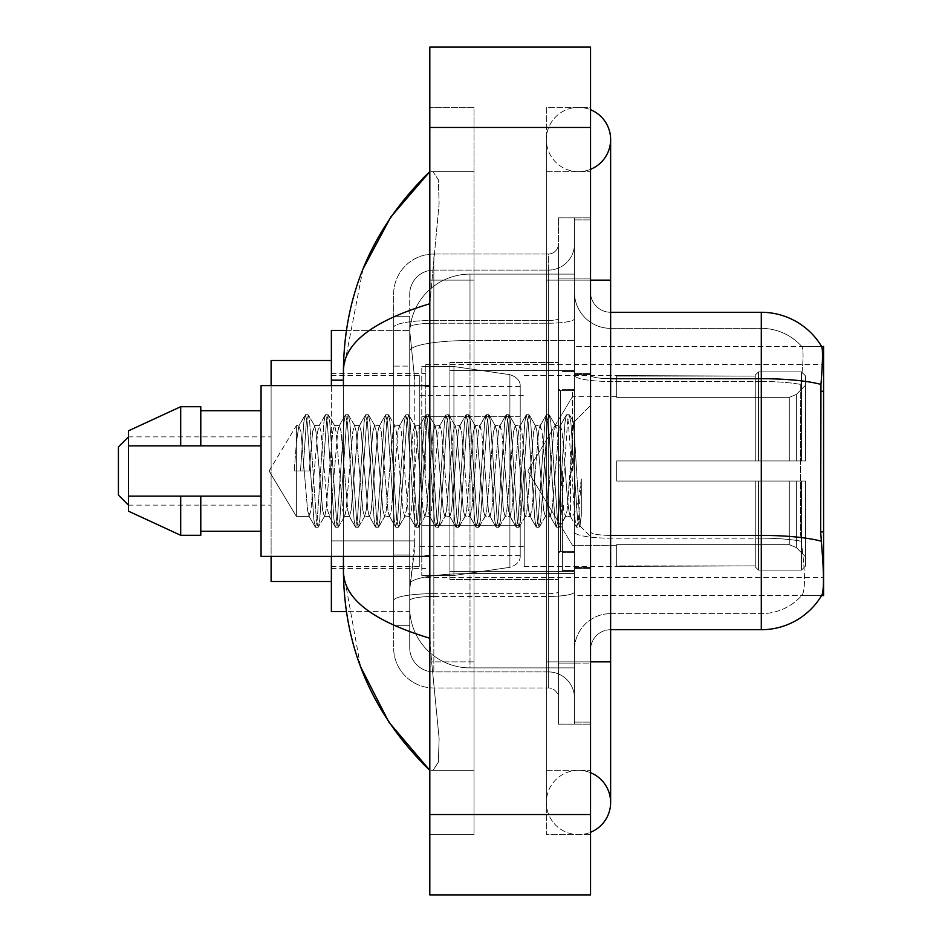 <?xml version="1.0" encoding="UTF-8"?>
<svg xmlns="http://www.w3.org/2000/svg" width="942" height="942" viewBox="0 0 942 942"><rect width="100%" height="100%" fill="white"/><g stroke="black" fill="none" stroke-linecap="round" stroke-linejoin="round"><path stroke-width="0.71" stroke-dasharray="4.71 3.53" d="M823.579 471L823.579 364.519L823.579 471M425.796 471L425.796 364.519L425.796 471M346.362 330.371L409.864 330.371L331.372 330.371L331.372 540.896L414.763 540.896L414.362 551.364L409.97 587.525L414.763 540.896L414.763 380.179L414.763 540.896L331.372 540.896L331.372 611.629L409.864 611.629L409.723 607.614A60.264 60.264 0 0 0 469.999 667.878L574.467 667.878L574.467 340.521L574.467 667.878L469.999 667.878L574.467 667.878L469.999 667.878L469.999 573.572A60.264 10.468 180 0 0 410.453 582.415A60.264 10.468 180 0 1 469.999 573.572L574.467 573.572L574.467 274.122L574.467 573.572L469.999 573.572L469.999 340.521L574.467 340.521L574.467 274.122L574.467 340.521L469.999 340.521L469.999 274.122L574.467 274.122L469.999 274.122A60.264 60.264 0 0 0 409.805 331.195L414.763 380.179L409.805 331.195A60.264 60.264 0 0 1 469.999 274.122L574.467 274.122L469.999 274.122A60.264 60.264 0 0 0 409.723 334.386L409.723 350.989L409.723 334.386A60.264 60.264 0 0 1 469.999 274.122L469.999 667.878A60.264 60.264 0 0 1 409.723 607.614L409.723 595.356L409.864 611.629L346.362 611.629M409.97 587.525L409.723 595.356L409.97 587.525M823.579 541.32L823.579 346.444L574.467 346.444L574.467 391.271L574.467 346.444L821.754 346.691C822.967 349.965 822.696 362.54 820.953 384.442L820.67 531.9L821.954 549.351C823.979 574.479 823.979 589.68 821.954 594.955L821.601 595.556L574.467 595.556L574.467 391.271L574.467 595.556L823.579 595.556L823.579 541.32M331.372 471L331.372 581.497L331.372 471M331.372 556.381L331.372 385.619M578.482 770.344A32.146 32.146 0 0 0 546.336 802.49A32.146 32.146 0 0 0 590.54 832.281A32.146 32.146 0 0 1 578.482 834.636A32.146 32.146 0 0 0 590.54 832.281A32.146 32.146 0 0 1 546.336 802.49A32.146 32.146 0 0 1 590.54 772.687A32.146 32.146 0 0 0 578.482 770.344A32.146 32.146 0 0 1 610.628 802.49A32.146 32.146 0 0 0 578.482 770.344M578.482 171.656A32.146 32.146 0 0 1 546.336 139.51A32.146 32.146 0 0 1 590.54 109.719A32.146 32.146 0 0 0 578.482 107.364A32.146 32.146 0 0 1 590.54 109.719A32.146 32.146 0 0 0 546.336 139.51A32.146 32.146 0 0 0 590.54 169.313A32.146 32.146 0 0 1 578.482 171.656A32.146 32.146 0 0 0 610.628 139.51A32.146 32.146 0 0 1 578.482 171.656M590.54 661.861L546.336 661.861L590.54 661.861L574.467 661.861L574.467 722.125L574.467 219.875L574.467 661.861L590.54 661.861L546.336 661.861L546.336 280.139L546.336 834.636L590.54 834.636L590.54 219.875L590.54 834.636L546.336 834.636L546.336 107.364L590.54 107.364L590.54 661.861L590.54 107.364L546.336 107.364L546.336 770.344L546.336 661.861L610.628 661.861L578.482 661.861L610.628 661.861L610.628 802.49M590.54 280.139L546.336 280.139L610.628 280.139L546.336 280.139L578.482 280.139L546.336 280.139L546.336 171.656L546.336 280.139L610.628 280.139L610.628 661.861M574.467 471L574.467 370.547L574.467 471M449.911 471L449.911 370.547L449.911 571.453L449.911 471L449.911 571.453L449.911 471L446.555 510.328L444.883 516.416L443.211 510.328L436.511 431.672L435.263 425.949L433.167 431.672L426.467 510.328L424.795 516.416L423.123 510.328L416.423 431.672L414.751 425.584L413.079 431.672L406.379 510.328L404.707 516.416L403.023 510.328L396.335 431.672L394.663 425.584L392.979 431.672L386.291 510.328L384.619 516.416L382.935 510.328L376.247 431.672L374.563 425.584L372.891 431.672L366.202 510.328L364.519 516.416L362.847 510.328L356.147 431.672L354.475 425.584L352.803 431.672L346.103 510.328L344.431 516.416L342.758 510.328L336.058 431.672L334.386 425.584L332.714 431.672L326.014 510.328L324.342 516.416L322.67 510.328L315.97 431.672L314.722 425.949L312.626 431.672L309.27 471L296.389 471L296.389 425.584L296.389 516.416L296.389 471L294.21 471L309.27 471L296.389 471L296.389 442.658L294.21 471L309.27 471L312.626 431.672L314.298 425.584L319.314 425.584L317.642 431.672L310.954 510.328L309.27 516.416L307.598 510.328L300.91 431.672L298.814 425.949L296.389 442.658L296.389 425.584L296.389 516.416L296.389 471L294.21 471L296.389 442.658L298.814 425.949L305.173 414.998L303.83 422.252L300.486 471L303.83 422.252L305.502 414.715L298.814 425.949L300.91 431.672L307.598 510.328L308.858 516.051L315.217 527.002L313.874 519.748L307.186 422.252L305.502 414.715L308.022 414.715L306.35 422.252L302.994 471L306.35 422.252L308.364 414.998L305.502 414.715L307.186 422.252L313.874 519.748L315.558 527.284L308.858 516.051L310.954 510.328L317.642 431.672L318.902 425.949L325.261 414.998L323.918 422.252L317.23 519.748L315.558 527.284L318.066 527.284L316.394 519.748L309.694 422.252L308.364 414.998L314.722 425.949L319.314 425.584L325.261 414.998L323.918 422.252L317.23 519.748L315.558 527.284L318.066 527.284L316.394 519.748L309.694 422.252L308.364 414.998L314.722 425.949L315.97 431.672L322.67 510.328L324.342 516.416L329.37 516.416L327.686 510.328L320.998 431.672L319.314 425.584L320.998 431.672L327.686 510.328L328.946 516.051L335.305 527.002L333.974 519.748L327.274 422.252L325.261 414.998L328.11 414.715L326.438 422.252L319.738 519.748L318.066 527.284L324.766 516.051L329.37 516.416L335.305 527.002L333.974 519.748L327.274 422.252L325.602 414.715L328.11 414.715L326.438 422.252L319.738 519.748L318.408 527.002L324.766 516.051L326.014 510.328L332.714 431.672L334.386 425.584L339.414 425.584L337.731 431.672L331.042 510.328L329.37 516.416L331.042 510.328L337.731 431.672L338.99 425.949L345.349 414.998L344.018 422.252L337.318 519.748L335.305 527.002L338.154 527.284L336.482 519.748L329.782 422.252L328.11 414.715L334.81 425.949L339.414 425.584L345.349 414.998L344.018 422.252L337.318 519.748L335.646 527.284L338.154 527.284L336.482 519.748L329.782 422.252L328.452 414.998L334.81 425.949L336.058 431.672L342.758 510.328L344.431 516.416L349.458 516.416L347.786 510.328L341.086 431.672L339.414 425.584L341.086 431.672L347.786 510.328L349.035 516.051L355.393 527.002L354.062 519.748L347.363 422.252L345.349 414.998L348.199 414.715L346.526 422.252L339.827 519.748L338.154 527.284L344.854 516.051L349.458 516.416L355.393 527.002L354.062 519.748L347.363 422.252L345.69 414.715L348.199 414.715L346.526 422.252L339.827 519.748L338.496 527.002L344.854 516.051L346.103 510.328L352.803 431.672L354.475 425.584L359.503 425.584L357.83 431.672L351.13 510.328L349.458 516.416L351.13 510.328L357.83 431.672L359.079 425.949L365.437 414.998L364.107 422.252L357.407 519.748L355.393 527.002L358.243 527.284L356.571 519.748L349.871 422.252L348.199 414.715L354.898 425.949L359.503 425.584L365.437 414.998L364.107 422.252L357.407 519.748L355.735 527.284L358.243 527.284L356.571 519.748L349.871 422.252L348.54 414.998L354.898 425.949L356.147 431.672L362.847 510.328L364.519 516.416L369.547 516.416L367.875 510.328L361.175 431.672L359.503 425.584L361.175 431.672L367.875 510.328L369.123 516.051L375.481 527.002L374.151 519.748L367.451 422.252L365.437 414.998L368.287 414.715L366.615 422.252L359.915 519.748L358.243 527.284L364.943 516.051L369.547 516.416L375.481 527.002L374.151 519.748L367.451 422.252L365.779 414.715L368.287 414.715L366.615 422.252L359.915 519.748L358.584 527.002L364.943 516.051L366.202 510.328L372.891 431.672L374.563 425.584L379.591 425.584L377.919 431.672L371.219 510.328L369.547 516.416L371.219 510.328L377.919 431.672L379.167 425.949L385.525 414.998L384.195 422.252L377.495 519.748L375.481 527.002L378.331 527.284L376.659 519.748L369.959 422.252L368.287 414.715L374.987 425.949L379.591 425.584L385.525 414.998L384.195 422.252L377.495 519.748L375.823 527.284L378.331 527.284L376.659 519.748L369.959 422.252L368.628 414.998L374.987 425.949L376.247 431.672L382.935 510.328L384.619 516.416L389.635 516.416L387.963 510.328L381.263 431.672L379.591 425.584L381.263 431.672L387.963 510.328L389.211 516.051L395.569 527.002L394.239 519.748L387.539 422.252L385.525 414.998L388.375 414.715L386.703 422.252L380.015 519.748L378.331 527.284L385.031 516.051L389.635 516.416L395.569 527.002L394.239 519.748L387.539 422.252L385.867 414.715L388.375 414.715L386.703 422.252L380.015 519.748L378.672 527.002L385.031 516.051L386.291 510.328L392.979 431.672L394.663 425.584L399.679 425.584L398.007 431.672L391.307 510.328L389.635 516.416L391.307 510.328L398.007 431.672L399.255 425.949L405.613 414.998L404.283 422.252L397.583 519.748L395.569 527.002L398.419 527.284L396.747 519.748L390.059 422.252L388.375 414.715L395.075 425.949L399.679 425.584L405.613 414.998L404.283 422.252L397.583 519.748L395.911 527.284L398.419 527.284L396.747 519.748L390.059 422.252L388.716 414.998L395.075 425.949L396.335 431.672L403.023 510.328L404.707 516.416L409.723 516.416L408.051 510.328L401.351 431.672L399.679 425.584L401.351 431.672L408.051 510.328L409.299 516.051L415.657 527.002L414.327 519.748L407.627 422.252L405.613 414.998L408.475 414.715L406.791 422.252L400.103 519.748L398.419 527.284L405.119 516.051L409.723 516.416L415.657 527.002L414.327 519.748L407.627 422.252L405.955 414.715L408.475 414.715L406.791 422.252L400.103 519.748L398.76 527.002L405.119 516.051L406.379 510.328L413.079 431.672L414.751 425.584L419.767 425.584L418.095 431.672L411.395 510.328L409.723 516.416L411.395 510.328L418.095 431.672L419.355 425.949L425.702 414.998L424.371 422.252L417.683 519.748L415.999 527.284L418.519 527.284L416.835 519.748L410.147 422.252L408.475 414.715L415.163 425.949L419.767 425.584L425.702 414.998L424.371 422.252L417.683 519.748L415.999 527.284L418.519 527.284L416.835 519.748L410.147 422.252L408.816 414.998L415.163 425.949L416.423 431.672L419.767 471L419.767 566.425L419.767 375.575L419.767 566.425L419.767 375.575L419.767 566.425L419.767 375.575L419.767 471L419.767 395.664L419.767 471L423.123 510.328L424.795 516.416L429.811 516.416L428.139 510.328L421.439 431.672L419.767 425.584L421.439 431.672L428.139 510.328L429.399 516.051L435.757 527.002L434.415 519.748L427.727 422.252L426.043 414.715L428.563 414.715L426.891 422.252L420.191 519.748L418.519 527.284L425.219 516.051L429.811 516.416L435.757 527.002L434.415 519.748L427.727 422.252L426.043 414.715L428.563 414.715L426.891 422.252L420.191 519.748L418.86 527.002L425.219 516.051L426.467 510.328L433.167 431.672L434.839 425.584L439.855 425.584L438.183 431.672L431.495 510.328L429.811 516.416L431.495 510.328L438.183 431.672L439.443 425.949L445.802 414.998L444.459 422.252L437.771 519.748L435.757 527.002L438.607 527.284L436.935 519.748L430.235 422.252L428.563 414.715L435.263 425.949L439.855 425.584L445.802 414.998L444.459 422.252L437.771 519.748L436.099 527.284L438.607 527.284L436.935 519.748L430.235 422.252L428.904 414.998L435.263 425.949L436.511 431.672L443.211 510.328L444.883 516.416L449.911 516.416L448.227 510.328L441.539 431.672L439.855 425.584L441.539 431.672L448.227 510.328L449.487 516.051L455.846 527.002L454.515 519.748L447.815 422.252L445.802 414.998L448.651 414.715L446.979 422.252L440.279 519.748L438.607 527.284L445.307 516.051L449.911 516.416L455.846 527.002L454.515 519.748L447.815 422.252L446.143 414.715L448.651 414.715L446.979 422.252L440.279 519.748L438.948 527.002L445.307 516.051L446.555 510.328L449.911 471L449.911 579.483L449.911 362.517L449.911 579.483L449.911 362.517L449.911 471L453.255 431.672L454.927 425.584L453.255 431.672L449.911 471M409.723 587.525L409.723 607.614A60.264 60.264 0 0 0 469.999 667.878A60.264 60.264 0 0 1 409.723 607.614L409.723 587.525M362.988 269.012L343.43 370.147L343.43 571.853L360.55 666.712M343.43 385.619L343.43 556.381M429.811 47.1L590.54 47.1L590.54 894.9L429.811 894.9L429.811 47.1M429.811 280.139L429.811 661.861L429.811 107.364L429.811 280.139L474.014 280.139L474.014 834.636L429.811 834.636L429.811 661.861L429.811 834.636L474.014 834.636L474.014 107.364L429.811 107.364L474.014 107.364L474.014 661.861L474.014 280.139L429.811 280.139M574.467 722.125L590.54 722.125L574.467 722.125M574.467 219.875L590.54 219.875L574.467 219.875M546.336 770.344L590.54 770.344L546.336 770.344M546.336 171.656L590.54 171.656L546.336 171.656M474.014 770.344L474.014 661.861L474.014 770.344L429.811 770.344L433.026 770.344L438.36 762.149L439.125 738.587L431.636 661.861L439.125 738.54L438.36 762.113L433.026 770.344L474.014 770.344M343.43 370.147C344.065 343.1 372.867 320.963 429.811 303.748L439.125 203.46L438.36 179.887L433.026 171.656L429.811 171.656L433.026 171.656L438.36 179.851L439.125 203.413L429.811 303.748L429.811 638.252L431.636 661.861L429.811 638.252C372.997 621.119 344.195 598.994 343.43 571.853M474.014 171.656L433.026 171.656L474.014 171.656M429.811 303.748L429.811 638.252M590.54 471L590.54 373.562L590.54 471M562.409 471L562.409 570.44L562.409 471M821.601 595.556L801.736 595.556L802.254 594.955L801.736 595.556L821.601 595.556M802.254 549.351C805.222 574.49 805.222 589.692 802.254 594.955A54.247 54.247 0 0 1 761.301 613.642L610.628 613.642L610.628 549.351L610.628 629.715L610.628 535.397L610.628 613.642L761.301 613.642A54.247 54.247 0 0 0 802.254 594.955C805.222 589.716 805.222 574.514 802.254 549.351L800.323 531.9L800.759 384.442C803.349 362.611 803.75 350.024 801.948 346.691L801.948 346.691A54.247 54.247 0 0 0 761.301 328.358A54.247 54.247 0 0 1 801.948 346.691C803.75 349.988 803.349 362.564 800.759 384.442L800.323 531.9L802.254 549.351M574.467 549.351L574.467 375.21L574.467 549.351M610.628 629.715A20.088 20.088 0 0 0 590.54 649.803L590.54 531.912L590.54 649.803A20.088 20.088 0 0 1 610.628 629.715L761.301 629.715A70.32 70.32 0 0 0 821.954 594.955M574.467 292.197L574.467 375.21L574.467 292.197A36.161 36.161 0 0 0 610.628 328.358A36.161 36.161 0 0 1 574.467 292.197A36.161 36.161 0 0 0 610.628 328.358L610.628 538.188A36.161 6.276 0 0 1 574.467 531.912A36.161 6.276 0 0 0 610.628 538.188L610.628 328.358L761.301 328.358L610.628 328.358M574.467 663.863L574.467 217.861L574.467 724.139L574.467 663.863L590.54 663.863L590.54 724.139L590.54 217.861L590.54 663.863L558.394 663.863L558.394 217.861L558.394 724.139L558.394 663.863L574.467 663.863M821.601 346.444A70.32 70.32 0 0 1 821.754 346.691A70.32 70.32 0 0 0 821.601 346.444L801.736 346.444L821.601 346.444M590.54 531.912L590.54 292.197L590.54 531.912A20.088 3.485 0 0 0 610.628 535.397L610.628 378.696L610.628 535.397A20.088 3.485 -0 0 1 590.54 531.912M590.54 724.139L574.467 724.139L590.54 724.139M590.54 217.861L574.467 217.861L590.54 217.861M820.953 384.442A70.32 12.211 180 0 0 761.301 378.696L761.301 312.285L610.628 312.285A20.088 20.088 0 0 1 590.54 292.197A20.088 20.088 0 0 0 610.628 312.285L610.628 378.696L610.628 312.285A20.088 20.088 0 0 1 590.54 292.197M574.467 649.803A36.161 36.161 0 0 1 610.628 613.642A36.161 36.161 0 0 0 574.467 649.803A36.161 36.161 0 0 1 610.628 613.642M409.723 625.688L393.65 625.688L393.65 554.956L393.65 625.688L409.723 625.688L409.723 554.956L409.723 625.688M409.723 294.21A24.103 24.103 0 0 1 433.838 270.095A24.103 24.103 0 0 0 409.723 294.21L409.723 327.416L409.723 294.21A24.103 24.103 0 0 1 433.838 270.095L433.838 671.905A24.103 24.103 0 0 1 409.723 647.79L409.723 327.416L409.723 647.79A24.103 24.103 0 0 0 433.838 671.905L548.35 671.905L548.35 607.614L548.35 687.978L548.35 593.66L548.35 671.905L433.838 671.905L433.838 596.451L548.35 596.451L548.35 607.614L548.35 596.451A26.117 4.533 0 0 0 574.467 591.917L574.467 318.69L574.467 591.917A26.117 4.533 0 0 1 548.35 596.451L548.35 323.224L548.35 596.451L433.838 596.451L433.838 270.095L548.35 270.095A26.117 26.117 0 0 0 574.467 243.978L574.467 318.69L574.467 243.978A26.117 26.117 0 0 1 548.35 270.095L548.35 323.224L548.35 270.095A26.117 26.117 0 0 0 574.467 243.978M393.65 607.614L393.65 647.79L393.65 607.614M433.838 687.978A40.176 40.176 0 0 1 393.65 647.79A40.176 40.176 0 0 0 433.838 687.978L548.35 687.978A10.044 10.044 0 0 1 558.394 698.022L558.394 243.978L558.394 698.022A10.044 10.044 0 0 0 548.35 687.978L433.838 687.978M558.394 471L558.394 579.483L558.394 471M558.394 217.861L574.467 217.861L558.394 217.861M558.394 724.139L574.467 724.139L558.394 724.139M393.65 294.21A40.176 40.176 0 0 1 433.838 254.022L433.838 593.66L433.838 254.022A40.176 40.176 0 0 0 393.65 294.21L393.65 600.631L393.65 294.21A40.176 40.176 0 0 1 433.838 254.022L548.35 254.022A10.044 10.044 0 0 0 558.394 243.978A10.044 10.044 0 0 1 548.35 254.022L548.35 593.66L548.35 254.022A10.044 10.044 0 0 0 558.394 243.978M433.838 254.022L548.35 254.022M393.65 366.108L393.65 554.956L393.65 316.312L393.65 366.108L409.723 366.108L409.723 554.956L409.723 316.312L409.723 366.108L393.65 366.108M433.838 270.095L548.35 270.095M574.467 698.022A26.117 26.117 0 0 0 548.35 671.905A26.117 26.117 0 0 1 574.467 698.022A26.117 26.117 0 0 0 548.35 671.905M409.723 316.312L393.65 316.312L409.723 316.312M464.971 471L461.627 431.672L459.531 425.949L458.271 431.672L451.583 510.328L449.911 516.416L451.583 510.328L458.271 431.672L459.531 425.949L465.89 414.998L464.559 422.252L457.859 519.748L456.187 527.284L458.695 527.284L457.023 519.748L450.323 422.252L448.651 414.715L455.351 425.949L459.955 425.584L465.89 414.998L464.559 422.252L457.859 519.748L456.187 527.284L458.695 527.284L457.023 519.748L450.323 422.252L448.993 414.998L454.927 425.584L459.955 425.584L461.627 431.672L468.327 510.328L469.575 516.051L468.327 510.328L464.971 471M459.955 471L456.599 431.672L455.351 425.949L456.599 431.672L463.299 510.328L464.971 516.416L463.299 510.328L459.955 471M485.059 471L481.715 431.672L479.619 425.949L478.371 431.672L471.671 510.328L469.575 516.051L475.934 527.002L474.603 519.748L467.903 422.252L465.89 414.998L468.739 414.715L467.067 422.252L460.367 519.748L458.695 527.284L465.395 516.051L469.999 516.416L475.934 527.002L474.603 519.748L467.903 422.252L466.231 414.715L468.739 414.715L467.067 422.252L460.367 519.748L459.037 527.002L464.971 516.416L469.999 516.416L471.671 510.328L478.371 431.672L479.619 425.949L485.978 414.998L484.647 422.252L477.947 519.748L475.934 527.002L478.783 527.284L477.111 519.748L470.411 422.252L468.739 414.715L475.439 425.949L473.343 431.672L466.643 510.328L465.395 516.051L466.643 510.328L473.343 431.672L475.015 425.584L480.043 425.584L485.978 414.998L484.647 422.252L477.947 519.748L476.275 527.284L478.783 527.284L477.111 519.748L470.411 422.252L469.081 414.998L475.015 425.584L480.043 425.584L481.715 431.672L488.415 510.328L489.663 516.051L488.415 510.328L485.059 471M480.043 471L476.687 431.672L475.439 425.949L476.687 431.672L483.387 510.328L485.059 516.416L483.387 510.328L480.043 471M505.147 471L501.803 431.672L499.707 425.949L498.459 431.672L491.759 510.328L489.663 516.051L496.022 527.002L494.691 519.748L487.991 422.252L485.978 414.998L488.827 414.715L487.155 422.252L480.455 519.748L478.783 527.284L485.483 516.051L490.087 516.416L496.022 527.002L494.691 519.748L487.991 422.252L486.319 414.715L488.827 414.715L487.155 422.252L480.455 519.748L479.125 527.002L485.059 516.416L490.087 516.416L491.759 510.328L498.459 431.672L499.707 425.949L506.066 414.998L504.735 422.252L498.035 519.748L496.022 527.002L498.871 527.284L497.199 519.748L490.499 422.252L488.827 414.715L495.527 425.949L493.431 431.672L486.731 510.328L485.483 516.051L486.731 510.328L493.431 431.672L495.103 425.584L500.131 425.584L506.066 414.998L504.735 422.252L498.035 519.748L496.363 527.284L498.871 527.284L497.199 519.748L490.499 422.252L489.169 414.998L495.103 425.584L500.131 425.584L501.803 431.672L508.503 510.328L509.752 516.051L508.503 510.328L505.147 471M500.131 471L496.787 431.672L495.527 425.949L496.787 431.672L503.475 510.328L505.147 516.416L503.475 510.328L500.131 471M525.247 471L521.892 431.672L519.796 425.949L518.547 431.672L511.847 510.328L509.752 516.051L516.11 527.002L514.779 519.748L508.079 422.252L506.066 414.998L508.916 414.715L507.243 422.252L500.543 519.748L498.871 527.284L505.571 516.051L510.175 516.416L516.11 527.002L514.779 519.748L508.079 422.252L506.407 414.715L508.916 414.715L507.243 422.252L500.543 519.748L499.213 527.002L505.147 516.416L510.175 516.416L511.847 510.328L518.547 431.672L519.796 425.949L526.154 414.998L524.824 422.252L518.124 519.748L516.11 527.002L518.96 527.284L517.288 519.748L510.599 422.252L508.916 414.715L515.615 425.949L513.52 431.672L506.831 510.328L505.571 516.051L506.831 510.328L513.52 431.672L515.203 425.584L520.22 425.584L526.154 414.998L524.824 422.252L518.124 519.748L516.452 527.284L518.96 527.284L517.288 519.748L510.599 422.252L509.257 414.998L515.203 425.584L520.22 425.584L521.892 431.672L528.592 510.328L529.84 516.051L528.592 510.328L525.247 471M520.22 471L516.875 431.672L515.615 425.949L516.875 431.672L523.564 510.328L525.247 516.416L523.564 510.328L520.22 471M545.336 471L541.98 431.672L539.896 425.949L538.636 431.672L531.936 510.328L529.84 516.051L536.198 527.002L534.868 519.748L528.168 422.252L526.154 414.998L529.015 414.715L527.332 422.252L520.643 519.748L518.96 527.284L525.66 516.051L530.264 516.416L536.198 527.002L534.868 519.748L528.168 422.252L526.496 414.715L529.015 414.715L527.332 422.252L520.643 519.748L519.301 527.002L525.247 516.416L530.264 516.416L531.936 510.328L538.636 431.672L539.896 425.949L546.242 414.998L544.912 422.252L538.223 519.748L536.198 527.002L539.059 527.284L537.376 519.748L530.687 422.252L529.015 414.715L535.704 425.949L533.619 431.672L526.919 510.328L525.66 516.051L526.919 510.328L533.619 431.672L535.292 425.584L540.308 425.584L546.242 414.998L544.912 422.252L538.223 519.748L536.54 527.284L539.059 527.284L537.376 519.748L530.687 422.252L529.357 414.998L535.292 425.584L540.308 425.584L541.98 431.672L548.68 510.328L549.94 516.051L548.68 510.328L545.336 471M540.308 471L536.964 431.672L535.704 425.949L536.964 431.672L543.664 510.328L545.336 516.416L543.664 510.328L540.308 471M565.424 471L562.08 431.672L559.984 425.949L558.724 431.672L552.036 510.328L549.94 516.051L556.298 527.002L554.956 519.748L548.268 422.252L546.242 414.998L549.104 414.715L547.432 422.252L540.732 519.748L539.059 527.284L545.759 516.051L550.352 516.416L556.298 527.002L554.956 519.748L548.268 422.252L546.584 414.715L549.104 414.715L547.432 422.252L540.732 519.748L539.401 527.002L545.336 516.416L550.352 516.416L552.036 510.328L558.724 431.672L559.984 425.949L566.342 414.998L565 422.252L558.312 519.748L556.298 527.002L559.148 527.284L557.476 519.748L550.776 422.252L549.104 414.715L555.804 425.949L553.708 431.672L547.008 510.328L545.759 516.051L547.008 510.328L553.708 431.672L555.38 425.584L560.396 425.584L566.342 414.998L565 422.252L558.312 519.748L556.64 527.284L559.148 527.284L557.476 519.748L550.776 422.252L549.445 414.998L555.38 425.584L560.396 425.584L562.08 431.672L565.424 471C567.096 498.589 568.768 513.731 570.44 516.416L570.44 471L567.096 510.328L565.424 516.416L563.752 510.328L557.052 431.672L555.804 425.949L557.052 431.672L560.396 471L560.396 551.364L560.396 390.636L560.396 551.364L560.396 390.636L560.396 471L563.752 510.328L565.424 516.416L570.44 516.416L576.386 527.002L575.044 519.748L568.356 422.252L566.684 414.715L569.192 414.715L567.52 422.252L560.82 519.748L559.148 527.284L565.424 516.416L570.44 516.416L570.44 471L573.631 422.405L580.001 525.966L581.32 515.462L581.32 478.96C578.011 505.595 574.385 518.088 570.44 516.416L576.386 527.002L575.044 519.748L568.356 422.252L566.684 414.715L569.192 414.715L567.52 422.252L560.82 519.748L559.489 527.002L565.848 516.051L567.096 510.328L573.631 422.405L580.001 525.966L581.32 515.462L579.577 527.002L577.564 519.748L570.864 422.252L569.192 414.715L570.864 422.252L577.564 519.748L579.577 527.002L581.32 515.462L581.32 478.96L578.4 519.748L576.386 527.002L579.236 527.284L576.728 527.284L578.4 519.748L581.32 478.96C578.011 505.595 574.385 518.088 570.44 516.416C568.768 513.731 567.096 498.589 565.424 471M429.811 556.381L261.064 556.381L261.064 385.619L261.064 471L261.064 385.619L429.811 385.619M261.064 445.884L261.064 410.736L261.064 445.884L200.787 445.884L200.787 410.736L200.787 445.884L261.064 445.884L261.064 410.736L261.064 445.884L200.787 445.884L200.787 406.708L200.787 445.884L180.699 445.884L180.699 406.708L180.699 445.884L128.465 445.884L128.465 430.824L128.465 445.884L200.787 445.884L200.787 406.708L180.699 406.708L180.699 445.884L128.465 445.884L128.465 430.824L180.699 406.708M118.421 495.103L128.465 505.147L128.465 436.853L128.465 471L128.465 436.853L118.421 446.897L118.421 495.103L118.421 446.897L118.421 495.103L118.421 471L118.421 495.103L128.465 505.147L128.465 436.853L128.465 511.176L180.699 535.292L180.699 496.116L200.787 496.116L200.787 531.264L200.787 496.116L261.064 496.116L261.064 531.264L261.064 496.116L200.787 496.116L200.787 535.292L200.787 496.116L180.699 496.116L180.699 535.292L180.699 496.116L128.465 496.116L128.465 511.176L128.465 496.116L200.787 496.116L200.787 531.264L200.787 496.116L261.064 496.116L261.064 531.264L261.064 496.116M200.787 445.884L180.699 445.884M141.759 496.116L180.699 496.116M180.699 535.292L200.787 535.292L200.787 496.116M271.108 581.497L331.372 581.497L271.108 581.497L271.108 360.503L271.108 556.381M572.453 471L572.453 390.636L572.453 471M616.657 460.956L616.657 471L616.657 460.956L789.29 460.956L616.657 460.956L755.272 460.956L755.272 375.093L755.272 460.956L758.487 460.956L758.487 371.866L758.487 460.956L616.657 460.956L616.657 481.044L755.272 481.044L755.272 565.895L755.272 481.044L616.657 481.044L616.657 460.956L616.657 481.044L616.657 460.956L805.504 460.956L805.504 375.905L805.504 460.956L801.477 460.956L801.477 371.866L801.477 460.956L758.487 460.956L805.504 460.956L805.504 385.196L805.504 460.956L616.657 460.956L755.272 460.956L755.272 375.093L755.272 376.105L616.657 375.575L755.272 376.105L755.272 460.956L755.272 375.093L758.487 371.866L755.272 375.093L755.272 460.956L758.487 460.956L758.487 371.866L801.477 371.866L758.487 371.866L758.487 460.956L616.657 460.956L616.657 481.044L805.504 481.044L805.504 566.095L805.504 481.044L801.477 481.044L801.477 570.134L805.504 566.095L801.477 570.134L801.477 481.044L758.487 481.044L758.487 570.134L801.477 570.134L758.487 570.134L758.487 481.044L755.272 481.044L755.272 566.907L758.487 570.134L755.272 566.907L755.272 481.044L805.504 481.044L805.504 566.095L805.504 556.804L796.39 547.62L789.29 544.653L796.39 547.62L805.504 556.804L805.504 481.044L616.657 481.044L755.272 481.044L755.272 565.895L616.657 566.425L755.272 565.895L755.272 566.907L755.272 481.044L616.657 481.044L616.657 460.956L616.657 481.044L616.657 460.956L805.504 460.956L805.504 375.905L801.477 371.866L805.504 375.905L805.504 460.956L801.477 460.956L801.477 371.866L801.477 460.956L758.487 460.956L805.504 460.956L805.504 385.196L796.39 394.38L805.504 385.196L805.504 460.956L616.657 460.956L755.272 460.956L755.272 375.093L755.272 376.105L616.657 376.105L616.657 397.347L789.29 397.347L616.657 397.347L616.657 375.575L755.272 376.105L755.272 460.956L755.272 375.093L758.487 371.866L755.272 375.093L755.272 460.956L758.487 460.956L758.487 371.866L801.477 371.866L758.487 371.866L758.487 460.956L616.657 460.956L616.657 481.044L805.504 481.044L805.504 566.095L805.504 481.044L801.477 481.044L801.477 570.134L805.504 566.095L801.477 570.134L801.477 481.044L758.487 481.044L758.487 570.134L801.477 570.134L758.487 570.134L758.487 481.044L755.272 481.044L755.272 566.907L758.487 570.134L755.272 566.907L755.272 481.044L805.504 481.044L805.504 566.095L805.504 556.804L796.39 547.62L789.29 544.653L616.657 544.653L789.29 544.653L796.39 547.62L805.504 556.804L805.504 481.044L616.657 481.044L755.272 481.044L755.272 565.895L616.657 565.895L616.657 544.653L616.657 566.425L755.272 565.895L755.272 481.044L616.657 481.044L616.657 460.956M524.235 471L524.235 566.425L524.235 471M789.29 397.347L796.39 394.38L789.29 397.347L616.657 397.347L789.29 397.347L796.39 394.38L805.504 385.196L805.504 375.905L801.477 371.866L805.504 375.905L805.504 385.196L796.39 394.38L789.29 397.347L616.657 397.347L616.657 376.105L616.657 397.347L789.29 397.347L796.39 394.38L805.504 385.196L805.504 460.956L805.504 375.905L805.504 460.956L801.477 460.956L801.477 371.866L801.477 460.956L758.487 460.956L805.504 460.956L805.504 375.905L801.477 371.866L758.487 371.866L755.272 375.093L755.272 376.105L755.272 375.093L758.487 371.866L801.477 371.866L805.504 375.905L805.504 385.196L796.39 394.38L789.29 397.347L789.29 460.956L805.504 460.956L789.29 460.956L789.29 397.347M453.926 525.247L453.926 366.532L453.926 416.753L509.905 416.753L509.905 374.669C517.099 377.13 520.537 381.11 520.22 386.597L520.22 416.753L421.78 416.753L421.78 575.468L421.78 525.247L520.22 525.247L520.22 555.38L520.22 386.62L520.22 416.764L421.78 416.753L421.78 555.38L421.78 525.247L520.22 525.247L520.22 555.38L520.22 386.62L520.22 416.764L421.78 416.753L421.78 575.468L421.78 525.247L520.22 525.247L520.22 555.38L520.22 386.62L520.22 416.764L421.78 416.753L421.78 555.38L421.78 525.247L453.926 525.247L453.926 366.532L453.926 416.753L421.78 416.753L421.78 366.532L421.78 575.468L421.78 525.247L520.22 525.236L520.22 555.403C520.537 560.89 517.099 564.87 509.905 567.331L509.905 525.247L520.22 525.247L520.22 555.403C520.537 560.89 517.099 564.87 509.905 567.331L509.905 525.247L520.22 525.247L520.22 555.403C520.537 560.89 517.099 564.87 509.905 567.331L509.905 525.247L453.926 525.247L453.926 575.468L453.926 366.532L453.926 416.753L421.78 416.753L421.78 555.38L421.78 525.247L509.905 525.247M616.657 544.653L789.29 544.653L616.657 544.653L616.657 565.895L616.657 544.653L789.29 544.653L796.39 547.62L789.29 544.653L616.657 544.653L616.657 566.425L755.272 565.895L616.657 565.895L616.657 544.653M616.657 397.347L616.657 375.575L755.272 376.105L616.657 376.105L616.657 397.347M755.272 481.044L755.272 566.907L758.487 570.134L801.477 570.134L805.504 566.095L805.504 481.044L805.504 566.095L801.477 570.134L801.477 481.044L801.477 570.134L758.487 570.134L758.487 481.044L758.487 570.134L755.272 566.907L755.272 481.044L758.487 481.044L755.272 481.044M755.272 565.895L755.272 566.907L755.272 565.895M801.477 481.044L758.487 481.044L801.477 481.044M805.504 481.044L805.504 566.095L805.504 556.804L796.39 547.62L805.504 556.804L805.504 481.044L796.39 481.044L805.504 481.044M789.29 481.044L616.657 481.044L616.657 471L616.657 481.044L789.29 481.044L789.29 544.653L789.29 481.044M271.108 385.619L271.108 471L271.108 360.503L331.372 360.503L271.108 360.503M118.421 446.897L128.465 436.853L128.465 445.884M509.905 416.753L509.905 374.669L509.905 416.753L453.926 416.753M823.579 531.9L820.67 531.9M823.579 391.271L820.67 391.271M411.301 348.611A60.264 10.468 180 0 1 469.999 340.521A60.264 10.468 180 0 0 411.301 348.611M409.723 334.386A60.264 60.264 0 0 1 469.999 274.122L469.999 573.572A60.264 10.468 0 0 0 409.723 584.028A60.264 10.468 180 0 1 469.999 573.572L469.999 274.122A60.264 60.264 0 0 0 409.805 331.195M409.723 607.614A60.264 60.264 0 0 0 469.999 667.878A60.264 60.264 0 0 1 409.723 607.614M343.43 380.179L331.372 380.179M429.811 127.464L590.54 127.464M429.811 814.536L590.54 814.536M474.014 661.861L429.811 661.861L474.014 661.861M474.014 280.139L431.636 280.139L474.014 280.139M469.999 573.572L574.467 573.572L469.999 573.572M469.999 340.521L574.467 340.521L469.999 340.521A60.264 10.468 180 0 0 409.723 350.989A60.264 10.468 0 0 1 469.999 340.521M610.628 378.696A20.088 3.485 0 0 1 590.54 375.21A20.088 3.485 0 0 0 610.628 378.696L761.301 378.696L761.301 613.642L761.301 328.358A54.247 54.247 0 0 1 801.948 346.691A54.247 54.247 0 0 0 761.301 328.358L761.301 381.486A54.247 9.42 180 0 1 800.759 384.442A54.247 9.42 180 0 0 761.301 381.486L761.301 538.188A54.247 9.42 180 0 1 801.077 541.203A54.247 9.42 180 0 0 761.301 538.188L761.301 629.715M821.177 541.203A70.32 12.211 180 0 0 761.301 535.397L610.628 535.397M590.54 278.137L574.467 278.137L590.54 278.137M761.301 381.486L610.628 381.486A36.161 6.276 0 0 1 574.467 375.21A36.161 6.276 0 0 0 610.628 381.486L761.301 381.486M761.301 538.188L610.628 538.188L761.301 538.188M433.838 593.66A40.176 6.983 180 0 0 393.65 600.631A40.176 6.983 180 0 1 433.838 593.66L548.35 593.66A10.044 1.743 0 0 0 558.394 591.917A10.044 1.743 0 0 1 548.35 593.66L433.838 593.66M558.394 278.137L574.467 278.137L558.394 278.137M433.838 320.433L548.35 320.433A10.044 1.743 0 0 0 558.394 318.69A10.044 1.743 0 0 1 548.35 320.433L433.838 320.433A40.176 6.983 180 0 0 393.65 327.416A40.176 6.983 180 0 1 433.838 320.433M433.838 323.224L548.35 323.224A26.117 4.533 0 0 0 574.467 318.69A26.117 4.533 0 0 1 548.35 323.224L433.838 323.224A24.103 4.192 180 0 0 409.723 327.416A24.103 4.192 180 0 1 433.838 323.224M433.838 596.451A24.103 4.192 180 0 0 409.723 600.631A24.103 4.192 180 0 1 433.838 596.451M433.838 671.905A24.103 24.103 0 0 1 409.723 647.79M409.723 554.956L393.65 554.956L409.723 554.956M796.39 481.044L796.39 547.62L796.39 481.044M796.39 394.38L796.39 460.956L796.39 394.38M421.78 366.532L453.926 366.532L509.905 374.669C517.099 377.13 520.537 381.11 520.22 386.597L520.22 416.753L520.22 386.597C520.537 381.11 517.099 377.13 509.905 374.669L453.926 366.532L421.78 366.532L453.926 366.532L509.905 374.669L509.905 567.331L509.905 374.669L509.905 567.331L453.926 575.468L421.78 575.468L453.926 575.468L509.905 567.331L453.926 575.468L421.78 575.468M425.796 364.519L823.579 364.519M331.372 373.562L425.796 373.562M331.372 568.438L425.796 568.438M425.796 577.481L823.579 577.481M546.336 661.861L546.336 802.49L546.336 661.861M546.336 280.139L546.336 139.51L546.336 280.139M610.628 280.139L610.628 139.51M449.911 370.547L574.467 370.547L449.911 370.547M449.911 571.453L574.467 571.453L449.911 571.453M574.467 373.562L590.54 373.562L574.467 373.562M562.409 570.44L574.467 570.44L562.409 570.44M574.467 389.635L562.409 389.635L574.467 389.635M574.467 552.365L562.409 552.365L574.467 552.365M562.409 371.56L574.467 371.56L562.409 371.56M574.467 568.438L590.54 568.438L574.467 568.438M558.394 390.636L574.467 390.636L558.394 390.636M558.394 551.364L574.467 551.364L558.394 551.364M269.094 471L296.389 425.584L299.226 425.584L296.389 425.584L269.094 471L296.389 516.416L309.27 516.416L296.389 516.416L269.094 471M574.467 567.437L590.54 567.437L574.467 567.437M572.453 390.636L574.467 388.634L572.453 390.636L560.396 390.636L558.394 388.634L560.396 390.636L572.453 390.636M560.396 551.364L572.453 551.364L574.467 553.366L572.453 551.364L560.396 551.364L558.394 553.366L560.396 551.364M449.911 579.483L558.394 579.483L449.911 579.483M573.631 422.405L590.54 405.496L573.631 422.405M580.001 525.966L590.54 536.504L580.001 525.966M200.787 410.736L261.064 410.736M200.787 531.264L261.064 531.264M449.911 362.517L558.394 362.517L449.911 362.517M574.467 374.563L590.54 374.563L574.467 374.563M573.878 422.487L569.533 414.998L573.878 422.487M580.213 525.895L579.577 527.002L580.213 525.895M128.465 505.147L271.108 505.147M616.657 545.336L572.453 545.336L616.657 545.336L572.453 545.336L527.791 471L572.453 396.664L527.791 471L572.453 545.336L527.791 471L572.453 396.664L616.657 396.664M524.235 566.425L616.657 566.425M419.767 546.336L524.235 546.336M331.372 566.425L419.767 566.425M331.372 375.575L419.767 375.575M419.767 395.664L524.235 395.664M524.235 375.575L616.657 375.575M128.465 436.853L271.108 436.853M520.22 386.62L421.78 386.62M520.22 555.38L421.78 555.38"/><path stroke-width="1.41" d="M823.579 531.9L820.67 531.9L821.954 549.351C823.979 574.514 823.979 589.716 821.954 594.955L821.601 595.556L823.579 595.556L823.579 346.444L821.754 346.691A70.32 70.32 0 0 0 761.301 312.285A70.32 70.32 0 0 1 821.601 346.444A70.32 70.32 0 0 0 761.301 312.285L610.628 312.285M346.362 330.371L331.372 330.371L331.372 385.619M346.362 611.629L331.372 611.629L331.372 556.381M590.54 661.861L610.628 661.861L610.628 139.51A32.146 32.146 0 0 1 590.54 169.313A32.146 32.146 0 0 0 590.54 109.719A32.146 32.146 0 0 1 610.628 139.51A32.146 32.146 0 0 0 590.54 109.719A32.146 32.146 0 0 1 610.628 139.51M590.54 832.281A32.146 32.146 0 0 0 590.54 772.687A32.146 32.146 0 0 1 590.54 832.281A32.146 32.146 0 0 0 610.628 802.49A32.146 32.146 0 0 1 590.54 832.281M429.811 303.748C372.997 320.881 344.195 343.006 343.43 370.147L343.43 385.619M343.43 556.381L343.43 571.853C344.065 598.9 372.867 621.037 429.811 638.252M429.811 894.9L590.54 894.9L590.54 47.1L429.811 47.1L429.811 894.9M343.43 370.147C344.289 292.891 373.079 226.728 429.811 171.656L390.824 216.966L362.988 269.012M360.55 666.712L388.893 722.173L429.811 770.344C373.079 715.272 344.289 649.109 343.43 571.853M821.954 594.955A70.32 70.32 0 0 1 761.301 629.715L610.628 629.715M820.67 531.9L820.953 384.442C822.696 362.588 822.967 350.012 821.754 346.691A70.32 70.32 0 0 0 761.301 312.285L761.301 378.696L610.628 378.696M429.811 385.619L261.064 385.619L261.064 556.381L429.811 556.381M180.699 445.884L128.465 445.884L128.465 430.824L180.699 406.708L180.699 445.884L261.064 445.884M180.699 406.708L200.787 406.708L200.787 445.884M261.064 496.116L200.787 496.116L200.787 535.292L180.699 535.292L180.699 496.116L128.465 496.116L128.465 511.176L180.699 535.292M128.465 445.884L128.465 496.116L141.759 496.116M200.787 496.116L180.699 496.116M128.465 436.853L118.421 446.897L118.421 495.103L128.465 505.147M271.108 556.381L271.108 581.497L331.372 581.497M331.372 360.503L271.108 360.503L271.108 385.619M823.579 391.271L820.67 391.271M343.43 380.179L331.372 380.179M590.54 280.139L610.628 280.139M429.811 814.536L590.54 814.536M429.811 127.464L590.54 127.464M761.301 629.715L761.301 378.696A70.32 12.211 180 0 1 820.953 384.442M821.177 541.203A70.32 12.211 180 0 0 761.301 535.397L610.628 535.397M610.628 661.861L610.628 802.49M429.811 171.656L422.828 178.403M429.811 770.344L422.828 763.597M200.787 410.736L261.064 410.736M200.787 531.264L261.064 531.264"/></g></svg>
